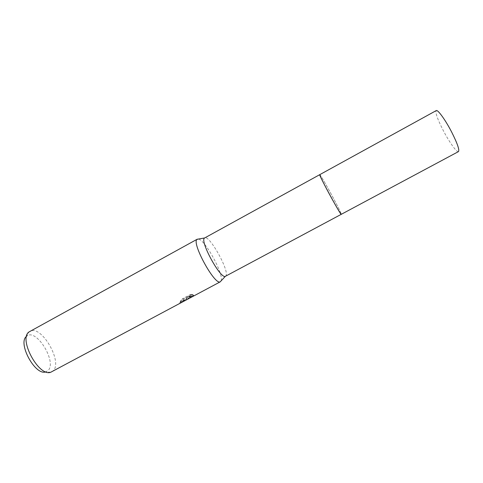 <?xml version="1.0" encoding="UTF-8"?>
<svg xmlns="http://www.w3.org/2000/svg" width="483" height="483" viewBox="0 0 483 483"><rect width="100%" height="100%" fill="white"/><g stroke="black" fill="none" stroke-linecap="round" stroke-linejoin="round"><path stroke-width="0.36" stroke-dasharray="2.42 1.81" d="M225.507 276.264L225.966 275.787C229.57 270.806 209.199 234.454 204.683 237.871M319.728 174.635L319.716 174.641C320.682 175.444 324.135 181.252 330.082 192.059C336.156 203.132 341.789 214.319 341.258 214.331L341.252 214.09C340.769 211.192 320.175 173.433 319.728 174.635L319.71 174.725M221.045 280.925C224.221 274.851 205.172 239.725 198.344 239.067M184.663 300.843L186.643 299.52L186.758 298.76L188.328 298.886M51.796 371.838L53.045 370.908C63.285 362.099 41.121 324.171 29.837 331.35M192.391 296.713L193.671 295.463L186.408 298.409L192.886 294.944L190.876 294.944L182.918 299.194L180.455 301.736C183.274 300.021 184.681 299.593 184.675 300.462L183.027 301.676M50.715 372.266L45.831 371.868L47.926 370.672C57.483 362.576 36.352 327.83 26.8 336.12L28.883 332.014M190.568 294.407L192.584 294.425L186.106 297.89L193.375 294.95L193.152 295.469L188.533 297.709L188.008 298.379L186.462 298.246L186.462 298.868L184.464 300.269L179.676 302.696L184.373 299.949C184.385 299.08 182.979 299.502 180.153 301.223L182.61 298.663L190.568 294.407L190.876 294.938M180.37 302.455L180.624 302.889M186.462 298.246L186.758 298.76M188.533 297.709L188.847 298.252M193.375 294.95L193.671 295.463M186.106 297.89L186.408 298.409M192.584 294.425L192.886 294.944M182.61 298.663L182.918 299.194M180.153 301.223L180.455 301.736M179.676 302.696L179.984 303.227M458.476 151.602C456.87 152.749 449.287 142.141 443.285 130.573C437.507 119.229 435.159 112.569 436.234 110.595M193.454 295.982L193.152 295.469M192.149 296.164L188.008 298.379M184.464 300.269L180.304 302.491M184.675 300.462L184.379 299.949M186.758 299.382L186.462 298.868"/><path stroke-width="0.72" d="M319.71 174.725C319.185 175.824 341.083 216.07 341.258 214.325L458.476 151.602C459.641 149.887 457.316 143.27 451.502 131.756C445.29 119.748 437.695 109.327 436.234 110.595L204.406 238.101C199.799 241.349 220.568 279.283 225.338 276.336L341.246 214.331M198.344 239.067L196.955 239.423C191.528 243.076 214.694 285.362 220.188 281.849L221.045 280.925M197.269 239.182L28.883 332.014C18.408 339.265 38.924 377.096 50.715 372.266L220.369 281.77M183.027 301.676L180.672 302.974M26.553 336.325C17.267 342.87 35.283 376.088 45.831 371.868M319.728 174.635C319.148 174.508 324.691 185.575 330.976 197.034C336.995 207.95 340.424 213.715 341.258 214.331M204.532 237.98L197.106 239.29M225.338 276.336L220.188 281.849"/></g></svg>
